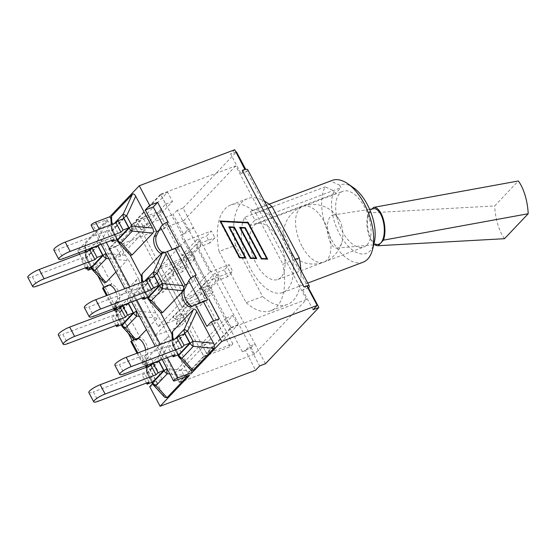 <?xml version="1.0" encoding="UTF-8"?>
<svg xmlns="http://www.w3.org/2000/svg" width="556" height="556" viewBox="0 0 556 556"><rect width="100%" height="100%" fill="white"/><g stroke="black" fill="none" stroke-linecap="round" stroke-linejoin="round"><path stroke-width="0.42" stroke-dasharray="2.78 2.08" d="M103.666 282.073L85.812 248.775L84.873 245.731L85.506 243.702L106.328 221.774L108.274 221.761L109.178 224.749L125.364 255.322L127.4 257.887L126.837 260.507L115.898 272.03M27.8 277.305A9 1.856 152.1 0 0 32.331 276.693L37.266 286.013M97.78 245.988L86.84 257.504L81.148 259.659L83.191 257.498L32.331 276.693M88.126 266.817L83.191 257.498M85.471 267.818L81.148 259.659M91.358 268.367A5.671 1.168 152.1 0 0 91.622 268.541A5.671 3.732 -42.5 0 0 92.192 269.549M101.164 244.313L100.601 243.264A5.671 0.375 -155.2 0 1 97.244 241.401A5.671 4.726 43.5 0 0 97.745 245.37A5.671 1.168 -27.9 0 1 100.601 243.264L109.178 224.749M88.105 251.027L85.937 253.307A5.671 5.08 177.4 0 0 85.325 255.816A5.671 5.08 177.4 0 0 86.243 258.38A5.671 1.168 -27.9 0 1 85.978 258.213A5.671 1.168 -27.9 0 1 86.437 257.282A5.671 4.726 -136.5 0 1 85.937 253.307L85.867 251.868M86.84 257.504L91.775 266.824M116.294 307.732L116.009 301.31L136.832 279.39L138.778 279.369L139.681 282.358L155.868 312.938L157.904 315.495L157.341 318.122L146.402 329.638M131.668 301.929L131.105 300.872A5.671 0.375 -155.2 0 1 127.748 299.017A5.671 4.726 43.5 0 0 128.248 302.985A5.671 1.168 -27.9 0 1 131.105 300.872L139.681 282.358M121.861 325.983A5.671 1.168 152.1 0 0 122.125 326.15L134.1 339.605L136.109 338.673A9.98 5.108 69.3 0 1 136.289 338.597A9.98 5.108 69.3 0 1 137.978 338.507M116.044 292.025A9.98 5.108 69.3 0 1 117.469 299.767A9.98 5.108 69.3 0 1 116.823 302.255L114.432 307.114L115.016 308.212M116.009 301.31L115.377 303.34L116.315 306.384L116.746 315.996A5.671 1.168 -27.9 0 1 116.482 315.822A5.671 1.168 -27.9 0 1 116.941 314.891A5.671 4.726 -136.5 0 1 116.44 310.922A5.671 5.08 177.4 0 0 115.829 313.424A5.671 5.08 177.4 0 0 116.746 315.996L122.125 326.15A5.671 3.732 -42.5 0 0 122.695 327.157M58.304 334.914A9 1.856 152.1 0 0 62.835 334.309L67.769 343.622M128.283 303.597L117.344 315.12L111.652 317.267L113.695 315.113L62.835 334.309M118.63 324.426L113.695 315.113M117.344 315.12L122.278 324.433M115.975 325.427L111.652 317.267M133.155 338.187L116.315 306.384M164.673 397.297L146.819 363.992L145.88 360.955L146.513 358.926L167.335 336.999L169.281 336.985L170.185 339.973L186.371 370.546L188.408 373.104L187.574 376.016M162.171 359.537L161.608 358.488A5.671 0.375 -155.2 0 1 158.251 356.625A5.671 4.726 43.5 0 0 158.752 360.594A5.671 1.168 -27.9 0 1 161.608 358.488L170.185 339.973M88.807 392.529A9 1.856 152.1 0 0 93.338 391.917L98.273 401.237M158.787 361.212L147.847 372.728L142.155 374.876L144.199 372.722L93.338 391.917M149.133 382.035L144.199 372.722M149.112 366.244L146.944 368.531A5.671 5.08 177.4 0 0 146.332 371.04A5.671 5.08 177.4 0 0 147.25 373.604A5.671 1.168 -27.9 0 1 146.986 373.437A5.671 1.168 -27.9 0 1 147.444 372.499A5.671 4.726 -136.5 0 1 146.944 368.531L146.874 367.092M152.365 383.591A5.671 1.168 152.1 0 0 152.629 383.758A5.671 3.732 -42.5 0 0 153.199 384.773M147.847 372.728L152.782 382.041M146.478 383.042L142.155 374.876M190.465 369.629L172.874 337.138L171.915 333.551M175.14 338.84L172.972 341.127A5.671 5.08 177.4 0 0 172.367 343.636A5.671 5.08 177.4 0 0 173.284 346.2A5.671 1.168 -27.9 0 1 173.02 346.034A5.671 1.168 -27.9 0 1 173.472 345.095A5.671 4.726 -136.5 0 1 172.972 341.127L172.909 339.688M114.835 365.125A9 1.856 152.1 0 0 119.373 364.514L124.301 373.834M184.821 333.808L173.882 345.325L168.183 347.472L170.233 345.318L119.373 364.514M175.168 354.631L170.233 345.318M178.393 356.188A5.671 1.168 152.1 0 0 178.664 356.354A5.671 3.732 -42.5 0 0 179.227 357.369M173.882 345.325L178.81 354.638M172.506 355.638L168.183 347.472M159.961 312.02L142.371 279.522L141.412 275.936M142.371 279.522L142.781 288.585A5.671 1.168 -27.9 0 1 142.517 288.418A5.671 1.168 -27.9 0 1 142.968 287.487A5.671 4.726 -136.5 0 1 142.468 283.518A5.671 5.08 177.4 0 0 141.863 286.02A5.671 5.08 177.4 0 0 142.781 288.585L148.16 298.746A5.671 3.732 -42.5 0 0 148.723 299.753M181.909 292.261A9.98 5.108 69.3 0 1 182.556 289.773L183.758 287.327M165.278 252.424L163.269 253.355A9.98 5.108 69.3 0 1 163.089 253.432A9.98 5.108 69.3 0 1 161.4 253.522M84.331 307.51A9 1.856 152.1 0 0 88.87 306.905L93.797 316.218M154.318 276.193L143.379 287.716L137.679 289.864L139.73 287.709L88.87 306.905M144.664 297.022L139.73 287.709M143.379 287.716L148.306 297.029M142.002 298.023L137.679 289.864M129.458 254.405L111.867 221.913L110.908 218.327M111.867 221.913L112.277 230.976A5.671 1.168 -27.9 0 1 112.013 230.809A5.671 1.168 -27.9 0 1 112.465 229.878A5.671 4.726 -136.5 0 1 111.964 225.903A5.671 5.08 177.4 0 0 111.36 228.412A5.671 5.08 177.4 0 0 112.277 230.976L117.657 241.137A5.671 3.732 -42.5 0 0 118.219 242.145M53.828 249.901A9 1.856 152.1 0 0 58.366 249.29L63.294 258.61M123.814 218.584L112.875 230.101L107.176 232.248L109.226 230.094L58.366 249.29M114.161 239.414L109.226 230.094M111.499 240.414L107.176 232.248M112.875 230.101L117.802 239.421M145.602 349.995A9.98 5.108 69.3 0 1 145.053 355.576L142.663 360.434L145.519 365.82M146.152 367.029L154.109 382.041L152.462 383.772M189.554 375.272L188.408 373.104M169.281 336.985L157.904 315.495M115.648 309.414L128.269 333.239M138.778 279.369L127.4 257.887M108.274 221.761L107.127 219.599L92.887 224.971L175.314 380.645M366.995 244.883A29.767 15.241 -110.7 0 0 366.251 210.425A29.767 15.241 -110.7 0 0 342.857 191.292A29.767 15.241 -110.7 0 0 339.104 224.52A29.767 15.241 -110.7 0 0 363.874 246.989A29.767 15.241 -110.7 0 0 366.995 244.883M295.215 259.423L282.83 264.1L255.732 212.906L268.11 208.236M219.085 251.486L246.183 302.679L262.592 296.487L235.487 245.3L219.085 251.486A56.559 28.961 -110.7 0 1 230.983 204.879A56.559 28.961 -110.7 0 1 255.732 212.906M235.487 245.3A56.559 28.961 69.3 0 1 247.392 198.687A56.559 28.961 69.3 0 1 264.295 201.036M353.442 187.664A36.64 18.765 -110.7 0 0 339.667 185.183L330.674 181.103A43.729 22.393 69.3 0 1 332.231 180.38M363.11 262.203A43.729 22.393 69.3 0 1 330.292 237.336A43.729 22.393 69.3 0 1 325.177 186.892L334.17 190.972A36.64 18.765 -110.7 0 0 344.963 242.444A36.64 18.765 -110.7 0 0 374.216 242.715M339.667 185.183L340.974 187.657L335.476 193.439L334.17 190.972M244.869 217.201L249.477 225.903L254.968 220.113L250.36 211.412A43.729 22.393 69.3 0 1 251.917 210.689A43.729 22.393 69.3 0 1 288.307 243.695A43.729 22.393 69.3 0 1 282.802 292.512A43.729 22.393 69.3 0 1 249.985 267.644A43.729 22.393 69.3 0 1 244.869 217.201L325.177 186.892M249.477 225.903L335.476 193.439M300.872 270.112A56.559 28.961 69.3 0 1 287.334 304.514A56.559 28.961 69.3 0 1 262.592 296.487M280.988 277.34A29.767 15.241 69.3 0 1 277.875 279.453A29.767 15.241 69.3 0 1 253.098 256.983A29.767 15.241 69.3 0 1 256.851 223.755A29.767 15.241 69.3 0 1 280.245 242.889A29.767 15.241 69.3 0 1 280.988 277.34M246.183 302.679A56.559 28.961 -110.7 0 0 270.932 310.707A56.559 28.961 -110.7 0 0 282.83 264.1M254.968 220.113L340.974 187.657M250.36 211.412L330.674 181.103M134.218 339.737L140.098 337.52L122.403 304.104L119.109 310.79L117.858 311.263L114.744 311.165L114.758 310.088M130.764 341.412L140.098 337.52M136.109 338.673L138.27 337.853L134.225 339.744M106.057 286.389L111.867 284.199L100.421 262.585L96.035 267.207L106.384 286.75L111.867 284.199M102.533 288.091L106.384 286.75M183.042 208.069L177.232 210.265L187.615 229.878L183.751 233.944A10.772 2.224 152.1 0 0 193.425 227.682L183.042 208.069L236.446 151.844M187.615 229.878L193.425 227.682L255.079 344.129A10.772 2.224 -27.9 0 1 245.404 350.398L249.269 346.325L259.659 365.938M306.773 285.784L302.679 290.093L307.996 288.091M303.93 286.861A10.772 2.224 152.1 0 1 306.551 286.02A10.772 2.224 -27.9 0 1 306.863 285.951M115.342 308.837L116.593 306.293L122.403 304.104M108.802 285.11L110.039 284.533A9.98 5.108 69.3 0 1 110.22 284.457A9.98 5.108 69.3 0 1 117.629 289.968A9.98 5.108 69.3 0 1 118.991 301.442L116.593 306.293L114.432 307.114M169.42 250.686L165.438 252.542A9.98 5.108 69.3 0 1 165.257 252.619A9.98 5.108 69.3 0 1 162.526 252.334M158.877 230.782L164.687 228.585L167.981 221.9M197.651 304.007L193.669 305.863A9.98 5.108 69.3 0 1 193.488 305.939A9.98 5.108 69.3 0 1 192.737 306.099M187.108 284.102L192.918 281.906L196.212 275.22M146.089 364.583L142.975 364.486L143.149 363.019L144.831 359.614L150.634 357.425L147.34 364.11L146.089 364.583L133.364 340.543M138.27 337.853A9.98 5.108 69.3 0 1 138.451 337.777A9.98 5.108 69.3 0 1 145.86 343.288A9.98 5.108 69.3 0 1 147.222 354.763L144.831 359.614L142.663 360.434M219.293 318.803L214.901 323.425L206.929 326.435M154.109 382.041L162.081 379.032L157.689 383.654L147.34 364.11M134.615 340.07L119.109 310.79M265.469 363.742L255.079 344.129L249.269 346.325M244.904 257.914L228.585 227.098L229.016 227.119M255.781 258.457L239.469 227.64L239.9 227.661M266.665 258.992L247.663 223.116L220.537 221.768M220.093 221.01L219.828 221.295L239.295 258.067L245.453 258.081M229.294 227.564L233.861 227.793L250.172 258.61L256.33 258.616M240.178 228.106L244.737 228.335L261.056 259.152L267.207 259.159M220.259 221.316L219.828 221.295M313.063 309.706L302.679 290.093M235.959 152.031L230.643 154.033L241.026 173.646L244.89 169.573M308.49 287.904L246.836 171.456L241.026 173.646M247.698 169.684A10.772 2.224 152.1 0 1 246.836 171.456L245.745 169.399M245.175 350.634L242.326 351.712A10.772 2.224 152.1 0 0 245.404 350.398L255.558 370.247M183.751 233.944A10.772 2.224 -27.9 0 1 180.672 235.264L183.751 233.944M162.081 379.032L150.634 357.425M90.809 267.325L92.449 265.594L100.421 262.585M91.65 268.861L96.035 267.207M162.699 224.832L164.687 228.585M213.594 320.951L214.901 323.425M190.93 278.153L192.918 281.906M234.736 149.724L230.643 154.033M177.232 210.265L173.138 214.574L183.522 234.187M91.108 225.208A3.544 0.73 152.1 0 0 92.887 224.971M107.127 219.599L77.68 250.603L173.138 214.574M77.68 250.603L78.813 252.751M79.598 254.231L87.181 268.555M92.449 265.594L97.766 275.63M149.717 386.663L157.689 383.654M133.245 222.977L203.989 356.584L179.386 382.486L108.642 248.88L133.245 222.977L159.447 213.087L230.191 346.694L232.881 343.858L206.686 353.748L135.942 220.141L160.545 194.239L231.289 327.845L206.686 353.748M157.855 269.611L133.364 295.396L154.776 335.852L179.275 310.06L157.855 269.611L184.057 259.721L187.622 266.463L182.653 271.696L179.081 264.955L184.057 259.721M198.742 346.833L174.25 372.624L179.178 381.937L203.677 356.153L198.742 346.833L205.581 344.254L210.509 353.574L186.017 379.359L181.082 370.046L205.581 344.254M133.454 223.526L108.955 249.31L113.89 258.623L138.388 232.839L133.454 223.526L140.286 220.94L145.22 230.26L120.728 256.045L115.794 246.732L140.286 220.94M235.723 165.862L183.827 220.503L254.572 354.109L306.467 299.469L235.723 165.862L160.545 194.239M306.467 299.469L231.289 327.845M183.827 220.503L108.642 248.88M135.942 220.141L162.143 210.251L159.447 213.087M254.572 354.109L179.386 382.486M185.155 240.873L160.656 266.665L182.076 307.114L206.568 281.322L185.155 240.873L211.35 230.983L206.38 236.217L209.953 242.958L214.922 237.725L211.35 230.983M226.042 318.095L201.543 343.886L206.478 353.199L230.969 327.414L226.042 318.095L232.874 315.516L208.382 341.308L213.316 350.621L237.808 324.836L232.874 315.516M160.747 194.788L136.255 220.572L141.189 229.885L165.681 204.101L160.747 194.788L167.585 192.202L143.087 217.994L148.021 227.307L172.52 201.522L167.585 192.202M203.989 356.584L230.191 346.694M232.881 343.858L162.143 210.251M165.681 204.101L172.52 201.522M141.189 229.885L148.021 227.307M136.255 220.572L143.087 217.994M230.969 327.414L237.808 324.836M206.478 353.199L213.316 350.621M201.543 343.886L208.382 341.308M185.343 297.794L171.06 270.821L195.559 245.036L209.834 272.002L185.343 297.794L204.705 290.482L208.278 297.224L213.247 291.99L209.675 285.249L204.705 290.482M195.559 245.036L214.922 237.725M206.568 281.322L232.769 271.432L229.197 264.691L224.228 269.931L227.8 276.673L232.769 271.432M209.834 272.002L229.197 264.691M209.675 285.249L199.993 288.905L202.676 290.093L204.302 293.158L203.565 295.646L218.119 280.321L227.8 276.673M182.076 307.114L208.278 297.224M203.565 295.646L213.247 291.99M160.656 266.665L186.858 256.775L190.43 263.516L195.399 258.283L191.827 251.541L186.858 256.775M171.06 270.821L190.43 263.516M209.953 242.958L200.264 246.614L201.001 244.133L199.382 241.068L196.699 239.872L182.146 255.19L191.827 251.541M196.699 239.872L206.38 236.217M200.264 246.614L185.718 261.932L195.399 258.283M199.993 288.905L214.546 273.58L224.228 269.931M218.119 280.321L218.849 277.84L217.229 274.775L214.546 273.58M182.146 255.19L184.828 256.385L186.455 259.45L185.718 261.932M199.382 241.068L184.828 256.385M217.229 274.775L202.676 290.093M186.455 259.45L201.001 244.133M204.302 293.158L218.849 277.84M113.89 258.623L120.728 256.045M108.955 249.31L115.794 246.732M138.388 232.839L145.22 230.26M179.178 381.937L186.017 379.359M174.25 372.624L181.082 370.046M203.677 356.153L210.509 353.574M182.535 300.74L168.259 273.774L143.768 299.559L158.043 326.525L182.535 300.74L201.904 293.429L205.47 300.17L200.501 305.411L196.928 298.662L201.904 293.429M158.043 326.525L177.406 319.22L182.382 313.987L185.947 320.729L180.978 325.962L177.406 319.22M154.776 335.852L180.978 325.962M133.364 295.396L159.558 285.513L164.534 280.28L168.1 287.021L163.13 292.254L159.558 285.513M143.768 299.559L163.13 292.254M196.928 298.662L187.247 302.318L189.93 303.513L191.556 306.578L190.819 309.06L176.266 324.384L185.947 320.729M190.819 309.06L200.501 305.411M179.275 310.06L205.47 300.17M168.259 273.774L187.622 266.463M168.1 287.021L158.418 290.67L159.155 288.189L157.536 285.124L154.853 283.928L169.399 268.611L179.081 264.955M154.853 283.928L164.534 280.28M158.418 290.67L172.972 275.352L182.653 271.696M187.247 302.318L172.701 317.643L182.382 313.987M176.266 324.384L177.003 321.896L175.383 318.831L172.701 317.643M169.399 268.611L172.082 269.806L173.708 272.871L172.972 275.352M157.536 285.124L172.082 269.806M175.383 318.831L189.93 303.513M173.708 272.871L159.155 288.189M191.556 306.578L177.003 321.896M373.576 208.715A17.987 8.187 -97 0 0 367.773 227.557A17.987 8.187 -97 0 0 377.983 244.418M341.405 224.916A16.659 7.582 83 0 1 342.1 241.679A16.659 7.582 83 0 1 336.999 248.129A16.659 7.582 83 0 1 328.735 238.253A16.659 7.582 83 0 1 332.919 215.068A16.659 7.582 83 0 1 339.438 220.086A16.659 7.582 83 0 1 341.405 224.916M374.82 244.703A19.293 8.785 83 0 1 368.35 212.948L494.659 205.942L518.366 180.978M504.494 238.705A36.001 16.388 83 0 1 494.659 205.942M368.35 212.948L372.152 208.938M125.364 255.322L106.043 253.425M108.865 258.748L126.837 260.507M106.328 221.774L97.244 241.401L90.739 248.247M91.531 266.915L86.437 257.282L96.814 246.357M97.397 245.738L97.849 245.564M85.812 248.775L86.243 258.38L91.622 268.541L102.651 280.571M85.791 250.117L85.506 243.702M136.832 279.39L127.748 299.017L121.243 305.863M118.609 308.636L116.44 310.922L116.371 309.477M122.035 324.523L116.941 314.891L127.317 303.965M127.901 303.347L128.353 303.18M155.868 312.938L136.547 311.04M139.368 316.357L157.341 318.122M186.371 370.546L167.05 368.649M167.335 336.999L158.251 356.625L151.746 363.471M169.872 373.966L187.845 375.731M158.404 360.955L158.856 360.788M152.539 382.132L147.444 372.499L157.821 361.574M146.819 363.992L147.25 373.604L152.629 383.758L163.659 395.796M146.798 365.341L146.513 358.926M172.874 337.138L173.284 346.2L178.664 356.354L189.068 367.711M178.573 354.728L173.472 345.095L183.848 334.17M147.889 298.579A5.671 1.168 152.1 0 0 148.16 298.746L158.564 310.095M144.636 281.232L142.468 283.518L142.405 282.073M148.07 297.119L142.968 287.487L153.345 276.561M117.385 240.963A5.671 1.168 152.1 0 0 117.657 241.137L128.061 252.487M114.133 223.623L111.964 225.903L111.902 224.464M117.566 239.511L112.465 229.878L122.841 218.953M167.307 357.598L160.336 344.428M136.804 299.99L129.833 286.82M106.3 242.374L99.329 229.211M105.133 287.223L117.858 311.263M114.279 308.49L107.308 295.319M143.149 363.019L137.812 352.935M242.326 351.712L180.672 235.264M145.053 355.576L147.222 354.763M116.823 302.255L118.991 301.442M182.556 289.773L183.987 289.231M163.269 253.355L165.438 252.542M191.5 306.676L193.669 305.863M108.239 285.214L110.039 284.533M301.95 246.19A29.767 15.241 69.3 0 1 302.756 206.422A29.767 15.241 69.3 0 1 326.15 225.562A29.767 15.241 69.3 0 1 326.9 260.013A29.767 15.241 69.3 0 1 323.78 262.126A29.767 15.241 69.3 0 1 301.95 246.19M85.165 252.132L85.325 255.816A5.671 5.671 0 0 0 85.978 258.213L90.746 267.214M84.873 245.731L85.082 250.388M115.669 309.748L115.829 313.424A5.671 5.671 0 0 0 116.482 315.822L121.25 324.822M115.377 303.34L115.585 307.996M146.172 367.356L146.332 371.04A5.671 5.671 0 0 0 146.986 373.437L151.753 382.431M145.88 360.955L146.089 365.605M172.2 339.952L172.367 343.636A5.671 5.671 0 0 0 173.02 346.034L177.781 355.027M141.697 282.344L141.863 286.02A5.671 5.671 0 0 0 142.517 288.418L147.277 297.418M111.193 224.728L111.36 228.412A5.671 5.671 0 0 0 112.013 230.809L116.774 239.81M277.875 279.453L363.874 246.989M256.851 223.755L342.857 191.292M247.392 198.687L230.983 204.879M287.334 304.514L270.932 310.707M282.802 292.512L307.746 283.101M251.917 210.689L269.104 204.205M114.744 311.165L114.272 310.269M113.487 308.788L106.516 295.618M142.975 364.486L137.019 353.234M136.289 338.597L138.451 337.777M163.089 253.432L165.257 252.619M162.22 359.517L155.249 346.353M131.716 301.908L124.746 288.738M101.213 244.299L94.242 231.129M191.32 306.752L193.488 305.939M108.059 285.277L110.22 284.457M336.999 248.129L373.702 244.807M332.919 215.068L369.629 209.334M339.438 220.086A29.767 29.767 0 0 0 284.755 242.833A29.767 29.767 0 0 0 342.1 241.679"/><path stroke-width="0.83" d="M115.898 272.03L106.008 282.434L94.986 270.404A5.671 4.726 -136.5 0 1 91.809 267.436A5.671 1.168 152.1 0 0 91.358 268.367A5.671 5.671 0 0 0 92.192 269.549A5.671 3.732 -42.5 0 0 94.986 270.404L106.293 258.491A5.671 1.731 -84.4 0 1 105.981 253.425A5.671 1.168 152.1 0 0 103.124 255.531A5.671 4.726 43.5 0 0 106.293 258.491L108.865 258.748M39.177 269.493A9 1.856 152.1 0 0 31.115 273.719A9 1.856 152.1 0 0 27.8 277.305L32.734 286.625A9 1.856 -27.9 0 1 36.043 283.032A9 1.856 -27.9 0 1 44.112 278.806L39.177 269.493L90.037 250.297L92.087 248.136L97.022 257.456L94.972 259.61L44.112 278.806M32.734 286.625A9 1.856 -27.9 0 0 37.266 286.013L88.126 266.817L86.083 268.972L91.775 266.824L102.714 255.301L97.78 245.988L92.087 248.136M90.037 250.297L94.972 259.61M86.083 268.972L85.471 267.818M106.008 282.434L103.666 282.073L92.192 269.549M102.714 255.301L97.022 257.456M146.402 329.638L136.512 340.05L125.489 328.012A5.671 4.726 -136.5 0 1 122.313 325.051A5.671 1.168 152.1 0 0 121.861 325.983A5.671 5.671 0 0 0 122.695 327.157A5.671 3.732 -42.5 0 0 125.489 328.012L136.797 316.107A5.671 1.731 -84.4 0 1 136.484 311.033A5.671 1.168 152.1 0 0 133.628 313.139A5.671 4.726 43.5 0 0 136.797 316.107L139.368 316.357M134.1 339.605L136.512 340.05M69.681 327.102A9 1.856 152.1 0 0 61.619 331.327A9 1.856 152.1 0 0 58.304 334.914L63.238 344.233A9 1.856 -27.9 0 1 66.546 340.647A9 1.856 -27.9 0 1 74.615 336.415L69.681 327.102L120.541 307.906L122.591 305.751L127.526 315.064L125.475 317.219L74.615 336.415M63.238 344.233A9 1.856 -27.9 0 0 67.769 343.622L118.63 324.426L116.586 326.58L122.278 324.433L133.218 312.917L128.283 303.597L122.591 305.751M120.541 307.906L125.475 317.219M133.218 312.917L127.526 315.064M116.586 326.58L115.975 325.427M100.184 384.71A9 1.856 152.1 0 0 92.122 388.943A9 1.856 152.1 0 0 88.807 392.529L93.742 401.842A9 1.856 -27.9 0 1 97.05 398.256A9 1.856 -27.9 0 1 105.119 394.03L100.184 384.71L151.044 365.514L153.095 363.36L158.029 372.673L155.979 374.834L105.119 394.03M93.742 401.842A9 1.856 -27.9 0 0 98.273 401.237L149.133 382.035L147.09 384.196L152.782 382.041L163.721 370.525L158.787 361.212L153.095 363.36M151.044 365.514L155.979 374.834M153.199 384.773A5.671 3.732 -42.5 0 0 155.993 385.621A5.671 4.726 -136.5 0 1 152.817 382.66A5.671 1.168 152.1 0 0 152.365 383.591A5.671 5.671 0 0 0 153.199 384.773L164.673 397.297L167.015 397.658L155.993 385.621L167.3 373.715A5.671 1.731 -84.4 0 1 166.988 368.642L162.171 359.537M187.574 376.016L167.015 397.658M163.721 370.525L158.029 372.673M147.09 384.196L146.478 383.042M172.2 339.952L171.915 333.551L172.541 331.522L193.363 309.595C194.391 308.656 195.51 309.275 196.727 311.457L213.567 343.254C214.699 345.519 214.804 347.208 213.872 348.327L193.05 370.254L191.104 370.268L179.227 357.369A5.671 3.732 -42.5 0 0 182.02 358.217A5.671 4.726 -136.5 0 1 178.851 355.256A5.671 1.168 152.1 0 0 178.393 356.188A5.671 5.671 0 0 0 179.227 357.369M126.212 357.306A9 1.856 152.1 0 0 118.15 361.539A9 1.856 152.1 0 0 114.835 365.125L119.769 374.438A9 1.856 -27.9 0 1 123.084 370.852A9 1.856 -27.9 0 1 131.146 366.626L126.212 357.306L177.079 338.111L179.122 335.956L184.057 345.269L182.007 347.43L131.146 366.626M119.769 374.438A9 1.856 -27.9 0 0 124.301 373.834L175.168 354.631L173.118 356.792L178.81 354.638L189.756 343.121L184.821 333.808L179.122 335.956M177.079 338.111L182.007 347.43M213.567 343.254L193.022 341.238A5.671 1.168 152.1 0 0 190.159 343.351A5.671 4.726 43.5 0 0 193.328 346.312A5.671 1.731 -84.4 0 1 193.022 341.238L187.643 331.084A5.671 0.375 -155.2 0 1 184.279 329.221A5.671 4.726 43.5 0 0 184.78 333.19A5.671 1.168 -27.9 0 1 187.643 331.084L196.727 311.457M189.756 343.121L184.057 345.269M173.118 356.792L172.506 355.638M162.547 312.639L151.517 300.608L162.825 288.703A5.671 1.731 -84.4 0 1 162.519 283.63A5.671 1.168 152.1 0 0 159.655 285.735A5.671 4.726 43.5 0 0 162.825 288.703L183.369 290.719L162.547 312.639L160.601 312.66L148.723 299.753A5.671 3.732 -42.5 0 0 151.517 300.608A5.671 4.726 -136.5 0 1 148.348 297.641A5.671 1.168 152.1 0 0 147.889 298.579A5.671 5.671 0 0 0 148.723 299.753M183.369 290.719L183.758 287.327L184.946 284.915L167.252 251.5L165.278 252.424L162.859 251.986L153.776 271.606A5.671 4.726 43.5 0 0 154.276 275.581A5.671 1.168 -27.9 0 1 157.139 273.469A5.671 0.375 -155.2 0 1 153.776 271.606L144.636 281.232M141.697 282.344L141.412 275.936L142.037 273.906L162.859 251.986M95.708 299.698A9 1.856 152.1 0 0 87.646 303.923A9 1.856 152.1 0 0 84.331 307.51L89.266 316.83A9 1.856 -27.9 0 1 92.581 313.243A9 1.856 -27.9 0 1 100.643 309.011L95.708 299.698L146.576 280.502L148.619 278.347L153.553 287.66L151.503 289.815L100.643 309.011M89.266 316.83A9 1.856 -27.9 0 0 93.797 316.218L144.664 297.022L142.614 299.177L148.306 297.029L159.252 285.513L154.318 276.193L148.619 278.347M146.576 280.502L151.503 289.815M165.278 252.424L183.758 287.327M159.252 285.513L153.553 287.66M142.614 299.177L142.002 298.023M111.193 224.728L110.908 218.327L111.534 216.298L132.356 194.371C133.384 193.432 134.503 194.058 135.72 196.233L152.559 228.036C153.692 230.295 153.797 231.984 152.865 233.103L132.043 255.03L130.097 255.044L118.219 242.145A5.671 3.732 -42.5 0 0 121.013 242.993A5.671 4.726 -136.5 0 1 117.844 240.032A5.671 1.168 152.1 0 0 117.385 240.963A5.671 5.671 0 0 0 118.219 242.145M65.205 242.089A9 1.856 152.1 0 0 57.143 246.315A9 1.856 152.1 0 0 53.828 249.901L58.762 259.214A9 1.856 -27.9 0 1 62.077 255.628A9 1.856 -27.9 0 1 70.139 251.402L65.205 242.089L116.072 222.886L118.115 220.732L123.05 230.052L120.999 232.206L70.139 251.402M58.762 259.214A9 1.856 -27.9 0 0 63.294 258.61L114.161 239.414L112.11 241.568L117.802 239.421L128.749 227.897L123.814 218.584L118.115 220.732M116.072 222.886L120.999 232.206M112.11 241.568L111.499 240.414M132.043 255.03L121.013 242.993L132.321 231.087A5.671 1.731 -84.4 0 1 132.015 226.014A5.671 1.168 152.1 0 0 129.152 228.127A5.671 4.726 43.5 0 0 132.321 231.087L152.865 233.103M152.559 228.036L132.015 226.014L126.636 215.86A5.671 0.375 -155.2 0 1 123.272 213.997A5.671 4.726 43.5 0 0 123.773 217.966A5.671 1.168 -27.9 0 1 126.636 215.86L135.72 196.233M128.749 227.897L123.05 230.052M137.978 338.507A9.98 5.108 69.3 0 1 145.602 349.995M145.519 365.82L146.152 367.029M152.462 383.772L149.717 386.663L160.1 406.276L189.554 375.272L175.314 380.645A3.544 0.73 -27.9 0 1 173.528 380.881A3.544 0.73 -27.9 0 1 174.834 379.47A3.544 0.73 -27.9 0 1 178.01 377.809L167.307 357.598M115.016 308.212L115.648 309.414M128.269 333.239L132.126 340.529L134.079 339.612M161.4 253.522A9.98 5.108 69.3 0 1 155.013 246.482A9.98 5.108 69.3 0 1 154.318 236.453L156.716 231.595L145.269 209.987L149.661 205.366L139.278 185.753L109.824 216.757L110.915 218.828M130.097 255.044L141.419 276.436M160.601 312.66L171.922 334.052M109.824 216.757L95.583 222.136A3.544 0.73 152.1 0 0 92.407 223.797A3.544 0.73 152.1 0 0 91.108 225.208L94.242 231.129M191.104 370.268L192.251 372.43L178.01 377.809M268.11 208.236L272.134 206.714L299.239 257.908L295.215 259.423M264.295 201.036A56.559 28.961 69.3 0 1 272.134 206.714M269.104 204.205L332.231 180.38A43.729 22.393 69.3 0 1 347.757 183.73A43.729 22.393 69.3 0 1 372.555 249.429A43.729 22.393 69.3 0 1 363.11 262.203L307.746 283.101M372.555 249.429L374.216 242.715A36.64 18.765 -110.7 0 0 353.442 187.664L347.757 183.73M299.239 257.908A56.559 28.961 69.3 0 1 300.872 270.112M134.225 339.744L130.764 341.412L137.019 353.234M97.766 275.63L103.889 287.209L106.057 286.389L102.533 288.091L106.516 295.618M192.251 372.43L221.698 341.426L211.315 321.813L206.929 326.435L195.483 304.82L203.461 301.811L213.594 320.951M197.651 304.007L207.687 299.733L203.461 301.811M167.252 251.5L175.23 248.49L190.93 278.153M169.42 250.686L179.456 246.412L175.23 248.49M307.996 288.091L308.49 287.904L318.873 307.517L265.469 363.742L259.659 365.938L255.558 370.247L160.1 406.276M306.863 285.951A10.772 2.224 -27.9 0 1 309.351 286.131A10.772 2.224 -27.9 0 1 308.49 287.904M114.758 310.088L115.342 308.837M106.057 286.389L108.802 285.11M145.269 209.987L153.248 206.978L157.633 202.356L167.981 221.9L166.731 222.372C163.867 223.616 161.81 225.284 160.552 227.376L156.486 235.633A9.98 5.108 69.3 0 0 156.855 244.828A9.98 5.108 69.3 0 0 162.526 252.334M180.714 245.94L196.212 275.22L194.961 275.693C192.098 276.937 190.041 278.605 188.79 280.697L184.717 288.953A9.98 5.108 69.3 0 0 185.76 299.774A9.98 5.108 69.3 0 0 192.737 306.099M208.945 299.26L219.293 318.803L211.315 321.813M220.801 221.483L220.537 221.768L239.532 257.65L245.175 257.63L228.857 226.813L234.368 227.084L234.097 227.369L250.409 258.186L256.052 258.172L239.733 227.355L245.245 227.626L244.974 227.911L261.292 258.728L266.929 258.714L247.934 222.831L220.801 221.483L239.803 257.365L239.532 257.65M239.803 257.365L245.175 257.63M229.016 227.119L234.097 227.369M234.368 227.084L250.68 257.901L250.409 258.186M250.68 257.901L256.052 258.172M239.9 227.661L244.974 227.911M245.245 227.626L261.556 258.443L261.292 258.728M261.556 258.443L266.929 258.714M239.566 257.782L220.093 221.01L248.171 222.407L267.638 259.179L261.32 258.867L245.008 228.05L240.442 227.821L256.761 258.637L250.443 258.325L234.125 227.508L229.565 227.286L245.884 258.102L239.566 257.782M245.453 258.081L229.294 227.564L229.565 227.286M256.33 258.616L240.178 228.106L240.442 227.821M267.207 259.159L247.9 222.692L220.259 221.316M221.698 341.426L317.163 305.397L313.063 309.706L318.873 307.517M245.745 169.399L236.446 151.844L235.959 152.031M309.351 286.131L247.698 169.684A10.772 2.224 152.1 0 0 244.89 169.573L234.736 149.724L139.278 185.753M317.163 305.397L306.773 285.784L303.93 286.861L242.27 170.414A10.772 2.224 -27.9 0 1 244.89 169.573M184.946 284.915L187.108 284.102M156.716 231.595L158.877 230.782M87.181 268.555L88.063 270.216L90.809 267.325M88.063 270.216L91.65 268.861M153.248 206.978L162.699 224.832M242.27 170.414L245.12 169.337M78.813 252.751L79.598 254.231M103.889 287.209L107.871 285.353A9.98 5.108 69.3 0 1 108.059 285.277A9.98 5.108 69.3 0 1 116.044 292.025M195.483 304.82L191.5 306.676A9.98 5.108 69.3 0 1 191.32 306.752A9.98 5.108 69.3 0 1 184.787 302.742A9.98 5.108 69.3 0 1 181.909 292.261M132.126 340.529L134.218 339.737M149.661 205.366L157.633 202.356M373.702 244.807L377.983 244.418A17.987 8.187 -97 0 0 382.736 219.349A17.987 8.187 -97 0 0 373.576 208.715L369.629 209.334M372.152 208.938L373.618 207.395A19.293 8.785 83 0 1 383.23 218.828A19.293 8.785 83 0 1 383.452 240.157L378.177 245.703A19.293 8.785 83 0 1 378.004 245.724A19.293 8.785 83 0 1 374.82 244.703M378.177 245.703L504.494 238.705L528.2 213.74L383.452 240.157M373.618 207.395L518.366 180.978A36.001 16.388 83 0 1 528.2 213.74M106.043 253.425L101.164 244.313M90.739 248.247L88.105 251.027M96.814 246.357L97.397 245.738M85.867 251.868L85.791 250.117M97.849 245.564L103.124 255.531L91.809 267.436L91.531 266.915M121.243 305.863L118.609 308.636M127.317 303.965L127.901 303.347M116.371 309.477L116.294 307.732M128.353 303.18L133.628 313.139L122.313 325.051L122.035 324.523M136.547 311.04L131.668 301.929M167.05 368.649L166.988 368.642A5.671 1.168 152.1 0 0 164.131 370.755A5.671 4.726 43.5 0 0 167.3 373.715L169.872 373.966M158.856 360.788L164.131 370.755L152.817 382.66L152.539 382.132M151.746 363.471L149.112 366.244M157.821 361.574L158.404 360.955M146.874 367.092L146.798 365.341M172.909 339.688L172.541 331.522M193.05 370.254L182.02 358.217L193.328 346.312L213.872 348.327M183.848 334.17L184.78 333.19L190.159 343.351L178.851 355.256L178.573 354.728M193.363 309.595L184.279 329.221L175.14 338.84M153.345 276.561L154.276 275.581L159.655 285.735L148.348 297.641L148.07 297.119M142.405 282.073L142.037 273.906M183.063 285.645L162.519 283.63L157.139 273.469L166.223 253.842M132.356 194.371L123.272 213.997L114.133 223.623M122.841 218.953L123.773 217.966L129.152 228.127L117.844 240.032L117.566 239.511M111.902 224.464L111.534 216.298M160.336 344.428L136.804 299.99M129.833 286.82L106.3 242.374M99.329 229.211L95.583 222.136M114.918 309.699L114.279 308.49M107.308 295.319L103.263 287.688M160.552 227.376L172.207 249.387M179.456 246.412L166.731 222.372M207.687 299.733L194.961 275.693M188.79 280.697L200.438 302.707M137.812 352.935L131.501 341.009M183.987 289.231L184.717 288.953M154.318 236.453L156.486 235.633M107.871 285.353L108.239 285.214M85.082 250.388L85.165 252.132M91.358 268.367L90.746 267.214M115.585 307.996L115.669 309.748M121.861 325.983L121.25 324.822M134.17 339.688L122.695 327.157M152.365 383.591L151.753 382.431M146.089 365.605L146.172 367.356M178.393 356.188L177.781 355.027M147.889 298.579L147.277 297.418M117.385 240.963L116.774 239.81M114.272 310.269L113.487 308.788M173.528 380.881L162.22 359.517M155.249 346.353L131.716 301.908M124.746 288.738L101.213 244.299M378.004 245.717L383.383 245.418"/></g></svg>
